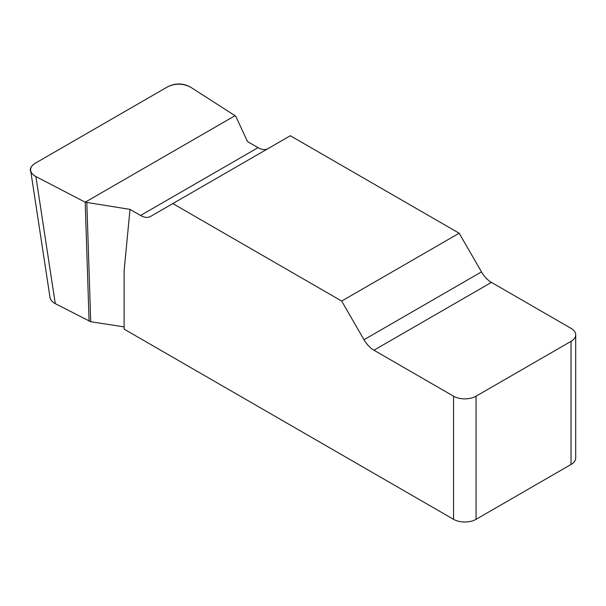 <?xml version="1.0" encoding="UTF-8"?>
<svg xmlns="http://www.w3.org/2000/svg" width="606" height="606" viewBox="0 0 606 606"><rect width="100%" height="100%" fill="white"/><g stroke="black" fill="none" stroke-linecap="round" stroke-linejoin="round"><path stroke-width="0.91" d="M267.943 148.659A19.9 11.491 60 0 1 258.05 147.644L247.49 141.546L235.931 116.625L235.045 115.685L190.648 87.219C183.118 83.317 175.445 83.189 167.612 86.825L35.224 163.264C31.853 165.294 30.33 167.71 30.656 170.513C31.08 172.899 32.83 174.922 35.898 176.566L85.204 202.192L130.002 209.381L124.109 270.867L124.109 329.126L453.546 519.319L453.546 396.18A15.923 9.188 0 0 0 476.058 396.18L476.058 519.319A15.923 9.188 180 0 1 453.546 519.319M575.7 334.845L575.7 457.984A15.923 9.188 180 0 1 571.034 464.484L571.034 341.345A15.923 9.188 0 0 0 575.7 334.845A15.923 9.188 0 0 0 571.034 328.346L491.443 282.388A19.9 11.491 60 0 1 481.49 271.889L459.174 233.227L290.319 135.744L172.824 203.578L341.678 301.061L363.994 339.724A19.9 11.491 -120 0 0 373.947 350.223L453.546 396.18M130.002 209.381L140.562 215.478A19.9 11.491 -120 0 0 150.508 216.463L172.824 203.578M86.832 202.707L90.711 321.725L124.109 326.892M90.711 321.725L55.275 303.636C52.207 301.993 50.457 299.978 50.033 297.591M571.034 464.484L476.058 519.319M459.174 233.227L341.678 301.061M571.034 341.345L476.058 396.18M85.204 202.192L89.082 321.21M35.89 176.558C28.641 172.218 28.437 167.779 35.284 163.226L167.551 86.863C175.429 82.908 183.126 83.03 190.64 87.211L235.045 115.685L85.204 202.192L35.89 176.558L55.275 303.636M363.994 339.724L481.49 271.889M491.443 282.388L373.947 350.223M140.562 215.478L258.05 147.644M30.732 171.028L50.109 298.107"/></g></svg>
